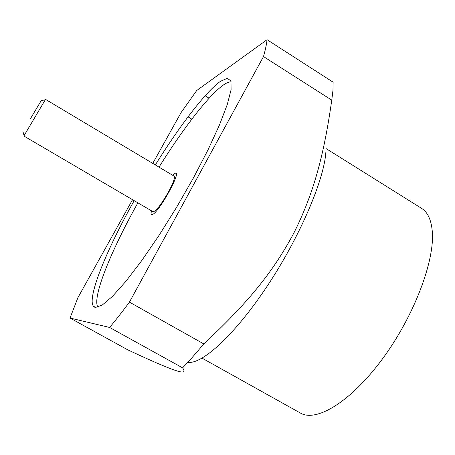 <?xml version="1.0" encoding="UTF-8"?>
<svg xmlns="http://www.w3.org/2000/svg" width="455" height="455" viewBox="0 0 455 455"><rect width="100%" height="100%" fill="white"/><g stroke="black" fill="none" stroke-linecap="round" stroke-linejoin="round"><path stroke-width="0.68" d="M326.275 148.705L421.489 208.293C427.603 212.087 431.192 219.663 432.25 231.032C435.065 260.362 414.044 316.271 382.348 359.069C350.691 401.998 316.185 422.524 300.385 413.038L202.065 358.153M325.848 152.408C323.971 180.214 299.743 237.061 267.574 285.564C235.417 334.152 202.56 364.222 188.205 362.351M152.755 163.396L181.084 112.578L196.702 90.528L267.062 39.704L333.117 82.179L332.975 90.363L331.752 100.145C323.846 156.111 313.341 194.325 293.697 233.335C273.051 271.988 247.793 303.024 203.755 343.889C196.355 352.909 189.297 360.895 182.591 367.839L109.615 327.458C115.803 320.041 122.412 311.607 129.442 302.137L203.755 343.889M93.366 306.17L95.681 307.461M132.524 199.688L77.941 297.593L70.025 318.051L127.798 349.855C151.032 360.752 167.036 367.651 175.801 370.546C183.456 373.151 185.72 372.247 182.591 367.839M70.025 318.051L109.615 327.458M267.062 39.704C266.579 44.232 265.39 49.851 263.49 56.562L331.752 100.145M129.442 302.137L263.49 56.562M134.179 200.655C104.337 253.628 83.748 305.692 95.539 307.443L102.244 305.066L112.459 296.381L125.813 281.418L141.653 260.721L159.005 235.428L176.676 207.179L193.409 177.973L207.998 149.911L219.498 124.909L227.278 104.508L231.083 89.709L230.975 80.973L227.284 78.3L220.482 81.314C205.802 91.54 179.617 125.927 155.314 164.92M205.16 95.778L209.118 98.229M188.034 116.838L191.834 119.17M159.011 167.133C183.103 128.549 209.135 94.646 223.82 84.704C226.863 82.645 229.331 81.684 231.22 81.832M97.922 307.193C91.734 297.979 111.009 250.762 137.893 202.833M151.538 210.83C150.764 213.657 150.986 214.914 152.203 214.589C158.465 213.52 183.035 168.839 174.879 173.469L172.593 175.238M30.235 119.056L41.172 100.72L30.235 119.056M45.295 99.753L24.075 135.63M45.551 99.383L174.174 176.182C175.226 177.626 173.304 182.927 168.407 192.084C161.076 204.739 155.985 211.296 153.13 211.763L23.87 136.028M22.938 131.546L24.098 135.704M41.172 100.72L45.369 99.736"/></g></svg>
